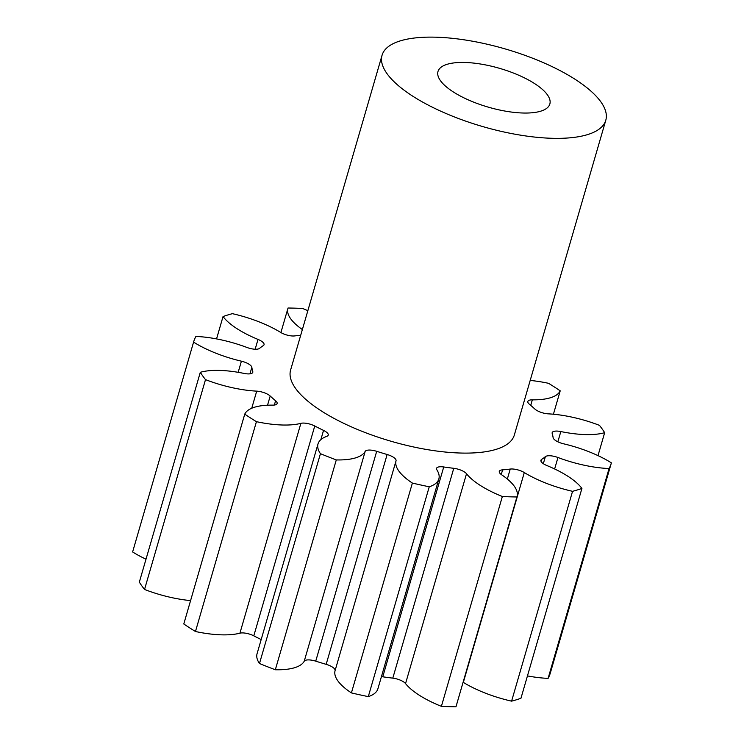 <?xml version="1.0" encoding="UTF-8"?>
<svg xmlns="http://www.w3.org/2000/svg" width="744" height="744" viewBox="0 0 744 744"><rect width="100%" height="100%" fill="white"/><g stroke="black" fill="none" stroke-linecap="round" stroke-linejoin="round"><path stroke-width="1.12" d="M447.079 64.319A58.246 20.209 -163.8 0 1 512.83 72.81A58.246 20.209 -163.8 0 1 549.853 103.993A58.246 20.209 -163.8 0 1 540.776 111.163A58.246 20.209 -163.8 0 1 475.016 102.672A58.246 20.209 -163.8 0 1 437.993 71.489A58.246 20.209 -163.8 0 1 447.079 64.319M587.621 134.59A116.492 40.418 -163.8 0 1 456.109 117.608A116.492 40.418 -163.8 0 1 382.063 55.242A116.492 40.418 -163.8 0 1 400.226 40.892A116.492 40.418 -163.8 0 1 531.746 57.874A116.492 40.418 -163.8 0 1 605.793 120.24A116.492 40.418 -163.8 0 1 587.621 134.59M605.793 120.24L514.346 434.989A116.492 40.418 -163.8 0 1 496.174 449.339A116.492 40.418 -163.8 0 1 364.662 432.357A116.492 40.418 -163.8 0 1 290.616 369.991L382.063 55.242M205.502 379.626A217.453 75.442 -163.8 0 1 200.303 372.307L139.333 582.143A217.453 75.442 -163.8 0 0 144.541 589.462L205.502 379.626A65.072 22.58 16.2 0 0 256.708 391.139A10.332 3.581 -163.8 0 1 270.202 396.031A156.296 54.219 16.2 0 0 275.587 400.765A10.332 3.581 -163.8 0 1 277.121 403.536A10.332 3.581 -163.8 0 1 275.512 404.81A10.332 3.581 -163.8 0 1 272.63 405.136A65.072 22.58 16.2 0 0 254.485 407.238A65.072 22.58 16.2 0 0 244.748 414.148L183.787 623.984A217.453 75.442 -163.8 0 0 195.467 631.507L256.429 421.671A217.453 75.442 -163.8 0 1 244.748 414.148M146.001 559.19A65.072 22.58 16.2 0 1 132.618 551.946L193.58 342.11A65.072 22.58 16.2 0 0 241.409 361.184A10.332 3.581 -163.8 0 1 251.844 367.341A156.296 54.219 16.2 0 0 252.765 371.479A10.332 3.581 -163.8 0 1 252.793 372.307A10.332 3.581 -163.8 0 1 251.174 373.581A10.332 3.581 -163.8 0 1 244.134 373.432A65.072 22.58 16.2 0 0 200.303 372.307M216.55 338.911L223.042 316.553A65.072 22.58 16.2 0 0 258.01 339.413A10.332 3.581 -163.8 0 1 264.046 344.732A10.332 3.581 -163.8 0 1 263.32 345.607A156.296 54.219 16.2 0 0 259.6 348.332A10.332 3.581 -163.8 0 1 258.456 348.908A10.332 3.581 -163.8 0 1 246.999 347.476A65.072 22.58 16.2 0 0 195.895 336.446A217.453 75.442 -163.8 0 0 193.663 341.822A217.453 75.442 -163.8 0 0 193.58 342.11M223.042 316.553A217.453 75.442 -163.8 0 1 227.58 315.038A217.453 75.442 -163.8 0 1 232.407 313.67A65.072 22.58 16.2 0 1 280.665 332.419A10.332 3.581 -163.8 0 0 294.726 335.916A156.296 54.219 16.2 0 1 300.697 335.274M144.541 589.462A65.072 22.58 16.2 0 0 190.576 600.594M132.618 551.946A217.453 75.442 -163.8 0 1 132.702 551.657L193.663 341.822M530.193 380.444A65.072 22.58 16.2 0 1 548.533 383.309A217.453 75.442 -163.8 0 1 560.213 390.833A65.072 22.58 16.2 0 1 532.332 399.844A10.332 3.581 -163.8 0 0 527.84 401.453A10.332 3.581 -163.8 0 0 529.375 404.215A156.296 54.219 16.2 0 1 534.759 408.949A10.332 3.581 -163.8 0 0 548.254 413.85A65.072 22.58 16.2 0 1 599.459 425.354A217.453 75.442 -163.8 0 1 604.667 432.673A65.072 22.58 16.2 0 1 560.827 431.557A10.332 3.581 -163.8 0 0 552.169 432.673A10.332 3.581 -163.8 0 0 552.197 433.501A156.296 54.219 16.2 0 1 553.118 437.649A10.332 3.581 -163.8 0 0 563.552 443.796A65.072 22.58 16.2 0 1 611.382 462.87A217.453 75.442 -163.8 0 1 611.298 463.159L550.337 672.995A217.453 75.442 -163.8 0 1 548.105 678.37L609.066 468.534A65.072 22.58 16.2 0 1 557.963 457.504L554.633 468.971M527.45 675.905A65.072 22.58 16.2 0 0 548.105 678.37M572.554 491.319A217.453 75.442 -163.8 0 0 581.92 488.427L520.958 698.263A217.453 75.442 -163.8 0 1 511.593 701.155L572.554 491.319A65.072 22.58 16.2 0 1 524.297 472.561L463.335 682.397A65.072 22.58 16.2 0 0 511.593 701.155M438.858 478.95L377.896 688.786A65.072 22.58 16.2 0 1 368.289 696.626L429.251 486.79A65.072 22.58 16.2 0 0 438.858 478.95A65.072 22.58 16.2 0 0 436.858 469.799A10.332 3.581 -163.8 0 1 436.542 468.348A10.332 3.581 -163.8 0 1 443.731 466.972A156.296 54.219 16.2 0 0 453.766 468.302A10.332 3.581 -163.8 0 1 466.516 473.742L405.545 683.578A65.072 22.58 16.2 0 0 441.397 706.344A217.453 75.442 -163.8 0 0 455.96 706.8A65.072 22.58 16.2 0 0 456.1 706.354L517.061 496.527A65.072 22.58 16.2 0 0 501.735 474.849A10.332 3.581 -163.8 0 1 499.298 471.408A10.332 3.581 -163.8 0 1 502.609 469.845A156.296 54.219 16.2 0 0 510.235 469.064A10.332 3.581 -163.8 0 1 524.297 472.561M405.545 683.578A10.332 3.581 16.2 0 0 392.804 678.137L453.766 468.302M443.731 466.972L382.769 676.798A156.296 54.219 16.2 0 0 392.804 678.137M382.769 676.798A10.332 3.581 16.2 0 0 381.43 676.64M368.289 696.626A217.453 75.442 -163.8 0 1 351.41 692.906L412.381 483.07A65.072 22.58 16.2 0 1 396.041 460.806L335.079 670.642A65.072 22.58 16.2 0 0 351.41 692.906M335.079 670.642A10.332 3.581 16.2 0 0 326.17 664.336L387.131 454.5A10.332 3.581 -163.8 0 1 396.041 460.806M315.735 661.156A10.332 3.581 16.2 0 0 304.212 661.249A65.072 22.58 16.2 0 1 275.327 669.758L336.288 459.922A65.072 22.58 16.2 0 0 365.174 451.413A10.332 3.581 -163.8 0 1 376.697 451.32L315.735 661.156A156.296 54.219 16.2 0 0 326.17 664.336M275.327 669.758A217.453 75.442 -163.8 0 1 259.479 663.518L320.441 453.682A65.072 22.58 16.2 0 1 318.023 443.898A65.072 22.58 16.2 0 1 326.839 436.319A10.332 3.581 -163.8 0 0 328.243 435.119A10.332 3.581 -163.8 0 0 323.538 430.395A156.296 54.219 16.2 0 1 314.759 426.005L253.797 635.841A156.296 54.219 16.2 0 0 261.181 639.552M318.023 443.898L257.061 653.734A65.072 22.58 16.2 0 0 259.479 663.518M253.797 635.841A10.332 3.581 16.2 0 0 239.921 633.172L300.883 423.345A10.332 3.581 -163.8 0 1 314.759 426.005M195.467 631.507A65.072 22.58 16.2 0 0 239.921 633.172M256.429 421.671A65.072 22.58 16.2 0 0 300.883 423.345M336.288 459.922A217.453 75.442 -163.8 0 1 320.441 453.682M376.697 451.32A156.296 54.219 16.2 0 0 387.131 454.5M429.251 486.79A217.453 75.442 -163.8 0 1 412.381 483.07M466.516 473.742A65.072 22.58 16.2 0 0 502.358 496.508A217.453 75.442 -163.8 0 0 516.922 496.964A65.072 22.58 16.2 0 0 517.061 496.527M581.92 488.427A65.072 22.58 16.2 0 0 546.952 465.577A10.332 3.581 -163.8 0 1 540.925 460.257A10.332 3.581 -163.8 0 1 541.641 459.383A156.296 54.219 16.2 0 0 545.371 456.649A10.332 3.581 -163.8 0 1 557.963 457.504M611.298 463.159A217.453 75.442 -163.8 0 1 609.066 468.534M307.849 310.685A65.072 22.58 16.2 0 0 302.603 308.481A217.453 75.442 -163.8 0 0 288.04 308.016A65.072 22.58 16.2 0 0 287.9 308.462A65.072 22.58 16.2 0 0 302.371 329.546M553.424 414.222L560.213 390.833M597.999 455.626L604.667 432.673M455.96 706.8L516.922 496.964M441.397 706.344L502.358 496.508M320.859 439.639L323.538 430.395M304.212 661.249L365.174 451.413M502.609 469.845L501.251 474.505M507.343 479.034L510.235 469.064M541.641 459.383L541.065 461.382M543.325 463.679L545.371 456.649M560.827 431.557L557.851 441.815M532.332 399.844L530.732 405.359M255.155 349.234L258.01 339.413M238.173 372.316L241.409 361.184M251.844 367.341L249.956 373.832M252.318 373.004L252.765 371.479M251.742 408.242L256.708 391.139M270.202 396.031L267.533 405.22M274.341 405.052L275.587 400.765M280.897 332.568L287.9 308.462"/></g></svg>
